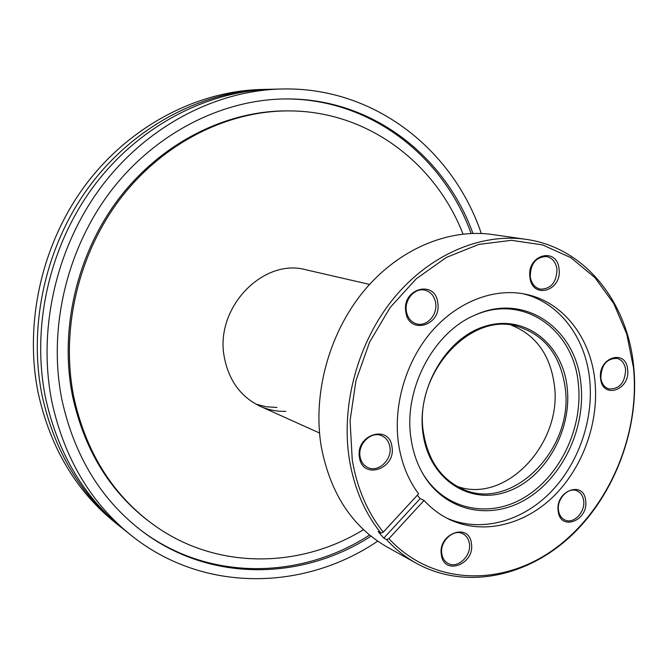 <?xml version="1.0" encoding="UTF-8"?>
<svg xmlns="http://www.w3.org/2000/svg" width="668" height="668" viewBox="0 0 668 668"><rect width="100%" height="100%" fill="white"/><g stroke="black" fill="none" stroke-linecap="round" stroke-linejoin="round"><path stroke-width="1" d="M121.943 527.97L120.023 526.459C80.419 494.554 54.467 451.042 42.184 395.932C27.697 325.074 45.867 244.463 90.364 185.019C135.086 125.693 202.621 90.915 267.208 89.345L269.655 89.303M377.687 541.163C304.8 590.654 203.69 593.677 131.012 535.227L123.856 529.507C84.026 497.435 57.941 453.639 45.599 398.136C31.045 326.769 49.365 245.532 94.171 185.62C139.203 125.834 207.163 90.798 272.101 89.228L281.261 89.003C374.489 86.422 453.18 149.983 481.286 233.483M131.012 535.227C90.781 502.829 64.437 458.507 51.987 402.261C37.316 329.95 55.928 247.527 101.311 186.764C146.918 126.11 215.672 90.589 281.261 89.003M369.563 535.026C300.842 579.682 207.648 581.886 139.503 529.173M370.982 536.179C301.969 580.926 208.374 582.93 140.171 529.699C100.175 498.386 74.081 455.05 61.907 399.689C47.845 329.683 66.215 249.982 110.479 191.557C154.959 133.241 221.776 99.565 285.211 98.947C371.717 97.812 445.038 156.011 472.936 233.391M363.492 529.666C299.064 569.236 213.894 570.272 150.834 522.785C111.247 492.825 85.537 450.775 73.714 396.625C60.387 329.441 78.415 253.063 121.267 197.461C164.32 141.958 228.723 110.445 289.52 110.905C368.46 111.23 435.661 163.568 463.024 234.05M150.834 522.785L149.482 521.766C109.961 491.865 84.302 449.906 72.495 395.882C59.185 328.865 77.162 252.688 119.914 197.219C162.867 141.867 227.137 110.437 287.825 110.888L289.52 110.905M277.011 407.463L266.348 406.795L256.011 404.182M285.846 411.354C276.919 411.613 268.377 409.927 260.236 406.303C240.914 397.009 228.957 380.752 224.364 357.514C214.294 308.332 262.916 257.547 306.186 269.83L369.546 284.418M120.023 526.459L115.631 522.952C76.277 491.247 50.484 448.061 38.268 393.402C23.856 323.128 41.85 243.236 85.997 184.318C130.36 125.517 197.402 91.04 261.589 89.479L267.208 89.345M284.368 98.964C370.506 98.196 443.393 156.329 471.107 233.449M567.14 387.215C572.301 430.225 545.38 478.037 507.764 491.448C470.264 505.501 429.624 479.866 423.12 434.284C416.03 388.885 446.616 336.948 486.129 325.976C525.557 314.311 562.531 344.062 567.14 387.215M423.612 433.557C428.33 460.528 441.114 478.939 461.972 488.792C511.805 512.907 574.58 448.754 565.128 387.34C560.327 354.858 544.195 334.468 516.731 326.168C469.345 311.847 412.941 375.032 423.612 433.557M585.661 500.708C588.717 520.739 560.101 531.753 558.181 510.995C555.083 490.554 584.074 480.008 585.661 500.708M558.465 510.21C559.174 515.053 561.37 518.335 565.053 520.055C573.687 524.263 585.402 512.055 583.673 500.775C582.972 495.773 580.684 492.425 576.818 490.738C568.243 486.813 556.686 499.004 558.465 510.21M471.408 543.493C475.14 564.226 443.853 576.275 441.356 554.741C437.565 533.565 469.287 522.017 471.408 543.493M441.815 553.864C442.55 558.289 444.612 561.471 448.011 563.391C457.505 569.119 471.65 555.885 469.379 543.543C468.644 538.926 466.464 535.661 462.849 533.757C453.413 528.413 439.502 541.606 441.815 553.864M391.966 446.767C396.274 468.994 362.457 480.442 359.467 457.421C355.092 434.701 389.411 423.829 391.966 446.767M360.069 456.636C361.012 461.772 363.567 465.379 367.742 467.466C378.188 472.961 392.375 459.659 389.878 446.875C388.918 441.49 386.196 437.774 381.729 435.736C371.366 430.735 357.522 443.995 360.069 456.636M437.782 302.863C441.882 325.817 408.599 335.478 405.802 311.789C401.652 288.325 435.427 279.282 437.782 302.863M406.344 311.221C407.572 317.876 411.004 322.101 416.632 323.871C426.668 326.978 437.724 314.812 435.678 303.038C434.434 296.116 430.835 291.816 424.881 290.154C414.978 287.49 404.257 299.606 406.344 311.221M559.033 269.029C562.364 291.098 532.054 299.899 529.924 277.153C526.551 254.617 557.271 246.383 559.033 269.029M530.258 276.652C531.394 283.566 534.767 287.741 540.387 289.169C551.125 288.977 556.653 282.322 556.962 269.204C555.826 262.09 552.327 257.856 546.466 256.529C535.886 256.996 530.484 263.701 530.258 276.652M627.628 369.554C630.509 390.195 602.336 399.731 600.59 378.422C597.676 357.363 626.208 348.32 627.628 369.554M600.816 377.812C601.659 383.699 604.373 387.407 608.957 388.926C619.42 389.227 624.972 382.814 625.624 369.688C624.78 363.626 621.975 359.868 617.199 358.407C606.845 358.332 601.384 364.795 600.816 377.812M525.791 239.311L492.45 234.526C448.504 228.214 398.487 249.097 363.634 291.256C328.898 333.474 312.449 394.162 321.266 446.725C330.318 493.56 352.295 527.01 387.206 547.075L416.648 563.441C405.61 557.304 395.573 549.363 386.538 539.619L388.91 538.684L424.071 500.441C431.478 508.515 439.853 514.819 449.213 519.353C482.597 535.318 524.046 525.232 553.597 496.324C583.131 467.299 599.33 421.708 594.862 380.292C590.479 337.315 562.815 301.46 525.056 294.112C493.585 287.749 457.054 301.836 431.269 331.929C405.568 362.064 392.834 406.169 398.654 444.579C401.66 463.617 408.307 480.033 418.602 493.827L383.265 532.129L380.894 533.072C364.803 513.007 354.316 488.625 349.439 459.918C340.596 405.468 357.739 342.383 393.577 298.462C429.524 254.6 480.893 232.856 525.791 239.311C584.851 247.385 627.745 302.136 633.723 366.857C639.752 427.654 615.311 493.961 571.349 535.577C527.403 576.985 465.563 590.278 416.648 563.441M388.91 538.684C433.156 586.32 503.889 586.905 556.319 547.618C608.94 508.331 640.203 434.785 633.481 367.642L626.743 334.042L613.767 303.548L594.929 277.637L570.898 257.698L542.641 244.931L511.421 240.313L478.772 244.43L446.433 257.397L416.264 278.781L390.095 307.572L369.554 342.216L355.944 380.685L350.074 420.673L352.236 459.784C357.046 488.158 367.383 512.281 383.265 532.129M411.137 439.344C412.966 451.401 416.581 462.365 421.984 472.226C443.21 510.845 489.018 521.316 525.699 499.455C562.531 477.837 585.97 428.322 580.901 383.791C576.133 328.598 524.489 291.991 474.865 315.171C432.864 332.681 402.896 390.454 411.137 439.344M421.683 471.683C442.934 509.375 488.074 519.295 524.138 497.618C560.343 476.167 583.323 427.411 578.313 383.566C573.578 329.374 523.127 293.26 474.305 315.421M446.884 518.184C480.192 532.772 520.781 522.025 549.605 493.26C578.396 464.36 594.052 419.571 589.619 378.856C585.285 337.089 558.899 302.003 522.493 293.636M424.071 500.441L420.18 498.595L417.283 495.255M457.054 486.329C506.194 504.415 563.174 442.45 554.231 384.183C549.964 354.549 535.661 334.868 511.321 325.149M380.894 533.072L378.155 531.586L383.791 538.107L386.538 539.619M383.791 538.107L420.18 498.595M319.513 433.006L260.236 406.303"/></g></svg>
